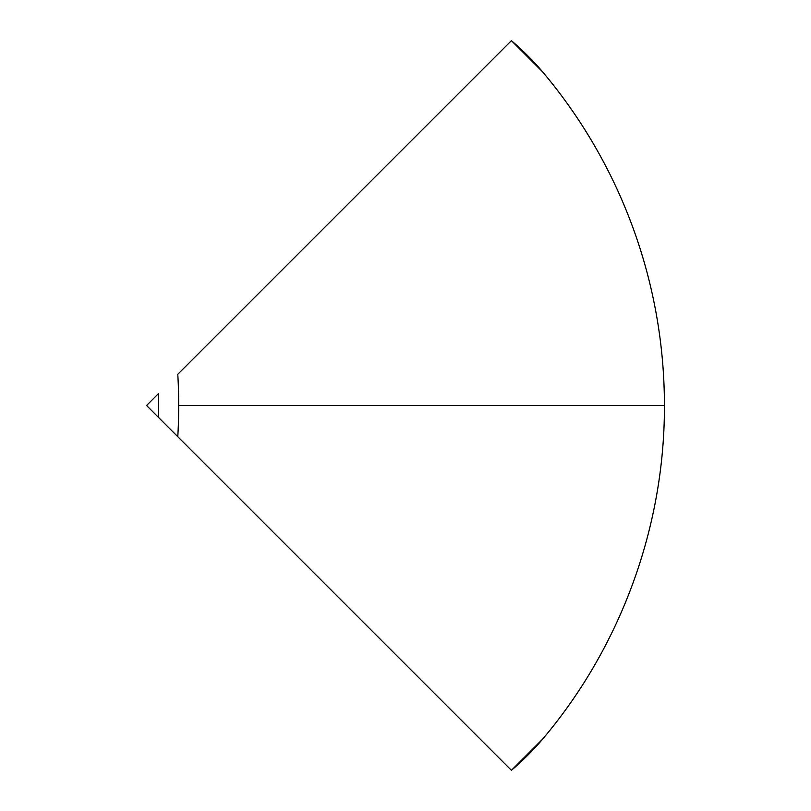 <?xml version="1.0" encoding="UTF-8"?>
<svg xmlns="http://www.w3.org/2000/svg" width="811" height="811" viewBox="0 0 811 811"><rect width="100%" height="100%" fill="white"/><g stroke="black" fill="none" stroke-linecap="round" stroke-linejoin="round"><path stroke-width="1.22" d="M542.62 739.125C620.932 646.641 664.767 526.369 664.422 405.5A517.834 517.834 0 0 0 542.62 71.875A388.155 194.082 -170.3 0 0 511.417 40.672L177.791 374.287A388.155 274.473 90 0 1 178.684 405.5A388.155 274.473 90 0 1 177.791 436.713L511.417 770.328A388.155 194.082 -9.7 0 0 542.62 739.125L511.417 770.328M177.791 436.713L146.578 405.5L158.632 393.457L158.632 417.543L177.791 436.713M542.62 71.875L511.417 40.672M664.422 405.5L178.684 405.5"/></g></svg>
